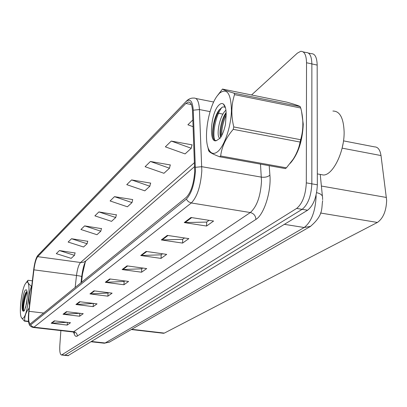 <?xml version="1.0" encoding="UTF-8"?>
<svg xmlns="http://www.w3.org/2000/svg" width="407" height="407" viewBox="0 0 407 407"><rect width="100%" height="100%" fill="white"/><g stroke="black" fill="none" stroke-linecap="round" stroke-linejoin="round"><path stroke-width="0.61" d="M343.503 140.873L374.526 146.876C377.935 146.902 380.097 149.796 381.008 155.555L386.65 200.341C386.253 211.035 383.165 218.406 377.386 222.451L164.352 333.104L163.314 333.257M85.348 261.808L82.438 274.308L81.532 282.422M303.251 124.176L301.633 111.92L303.251 124.176C302.487 141.112 298.158 154.146 290.262 163.288C298.158 154.146 302.487 141.112 303.251 124.176M297.588 105.459L294.169 104.304L297.588 105.459M194.699 171.55C193.793 183.796 191.015 192.379 186.365 197.298L30.296 323.855C28.704 323.209 28.281 319.027 29.029 311.314L33.913 269.846C34.793 263.192 36.06 258.791 37.698 256.654L185.836 103.475L188.141 102.025C190.695 101.786 192.155 104.853 192.521 111.228L194.699 171.55M195.452 170.904L193.254 110.2C192.531 100.916 190.079 98.087 185.902 101.719L37.48 255.84C35.796 258.511 34.519 263.207 33.644 269.922L28.765 311.35C28.078 317.811 28.246 322.191 29.279 324.476L30.698 324.857L186.299 199.171C191.402 193.788 194.454 184.366 195.452 170.904M64.667 355.331L302.126 209.34C307.967 204.563 311.202 196.062 311.833 183.832L311.864 63.919C311.64 56.151 309.666 52.345 305.932 52.503C309.666 52.345 311.64 56.151 311.864 63.919L311.833 183.832C311.202 196.062 307.967 204.563 302.126 209.34L64.667 355.331M66.901 322.319L51.165 323.229L67.196 325.081L70.492 322.736L54.309 320.853L51.165 323.229M67.384 322.375L67.196 325.081M79.833 313.283L63.034 314.255L79.65 316.229L83.226 313.69L66.443 311.676L63.034 314.255M79.843 313.283L79.65 316.229M93.529 303.429L75.916 304.512L93.162 306.629L97.049 303.866L79.619 301.709L75.916 304.512M93.356 303.551L93.162 306.629M108.45 292.689L107.967 293.04L89.947 293.9L107.875 296.174L112.118 293.157L93.992 290.842L89.947 293.9M108.064 292.969L107.875 296.174M209.03 220.324L206.578 222.09L184.249 222.573L206.568 226.038L213.594 221.042L190.975 217.491L184.249 222.573M206.695 222.008L206.568 226.038M184.508 237.968L182.611 239.336L161.294 239.937L182.575 243.086L188.858 238.624L167.302 235.394L161.294 239.937M182.718 239.255L182.575 243.086M162.53 253.78L161.091 254.818L140.7 255.515L161.035 258.394L166.687 254.375L146.103 251.424L140.7 255.515M161.197 254.741L161.035 258.394M142.725 268.03L141.661 268.798L122.125 269.561L141.59 272.212L146.703 268.579L127.009 265.868L122.125 269.561M141.763 268.722L141.59 272.212M124.781 280.942L124.033 281.481L105.286 282.3L123.952 284.747L128.597 281.446L109.722 278.943L105.286 282.3M124.13 281.41L123.952 284.747M60.872 330.596L59.819 345.497C59.508 351.414 60.083 354.583 61.538 355.001L296.647 208.43C302.442 203.632 305.662 195.111 306.308 182.86L306.532 62.754C306.323 54.97 304.37 51.165 300.676 51.338L297.375 53.139L251.546 94.968M101.435 228.637L84.631 225.89L80.942 229.497L96.958 234.717L100.809 231.181L101.491 228.403M87.714 241.295L71.515 238.731L68.122 242.053L83.552 247.003L87.103 243.752L87.77 241.071M75.056 252.971L59.427 250.564L56.293 253.637L71.179 258.348L74.461 255.342L75.112 252.757M150.514 183.348L150.763 183.119L131.578 179.925L126.755 184.646L144.816 190.837L149.847 186.218L150.575 183.089M170.177 165.206L170.436 164.967L150.412 161.482L145.09 166.697L163.95 173.29L169.505 168.198L170.243 164.932M191.941 145.126L192.211 144.877L171.266 141.066L165.359 146.846L185.093 153.902L191.254 148.26L192.002 144.841M192.857 119.928L187.892 124.786L193.111 126.699M116.356 214.865L98.896 211.92L94.882 215.852L111.523 221.357L115.72 217.511L116.417 214.621M114.484 196.662L110.094 200.961L127.411 206.792L132 202.584L132.713 199.578L114.484 196.662L132 202.584M132.651 199.832L132.713 199.578M131.578 179.925L149.847 186.218M150.412 161.482L169.505 168.198M171.266 141.066L191.254 148.26M98.896 211.92L115.72 217.511M84.631 225.89L100.809 231.181M71.515 238.731L87.103 243.752M59.427 250.564L74.461 255.342M67.989 355.682L307.585 210.246C313.471 205.489 316.722 197.008 317.338 184.803L317.175 65.084C316.936 57.321 314.937 53.521 311.172 53.668L308.42 53.058M320.019 174.394L323.54 175.025C333.119 175 344.637 151.307 344.113 131.609C343.508 117.872 339.774 111.019 332.901 111.045M219.434 93.264L217.094 96.057C207.865 108.354 203.154 140.578 209.178 150.178C211.386 153.938 214.26 154.39 217.796 151.536C224.511 145.981 231.105 126.363 231.435 110.368C230.957 93.289 226.953 87.586 219.434 93.264M209.178 150.178L209.58 151.882C211.147 153.185 214.525 154.823 219.719 156.792L285.358 168.584L286.421 167.826L293.086 159.351C296.652 153.815 298.982 148.046 300.081 142.053L300.646 139.713C303.586 129.594 303.622 119.027 300.758 108.023L299.984 106.461C298.148 105.525 293.798 104.09 286.93 102.162L222.487 89.062L217.094 96.057M209.58 151.882L208.679 150.839L207.616 146.128M219.719 156.792L220.665 155.993L286.421 167.826M225.921 110.17C218.813 116.295 215.781 138.507 220.207 138.151M226.129 112.53L225.987 112.729C221.179 119.297 218.656 133.389 220.772 137.291C220.324 129.538 222.115 121.378 226.139 112.8M219.103 104.914C210.714 112.113 208.364 144.439 216.585 140.537L220.345 137.978C222.517 134.564 224.211 130.092 225.437 124.547L226.16 114.845C226.185 109.142 225.239 105.525 223.326 103.989C222.074 103.139 220.665 103.449 219.103 104.914M223.326 103.989L225.361 107.494L224.048 106.878L222.273 107.138L218.885 110.246C213.278 117.898 210.943 135.322 214.031 139.428L215.196 140.496L216.585 140.537M342.089 148.275L343.091 143.513M295.421 155.413C301.073 144.037 303.505 132.026 302.711 119.383M300.758 108.023L234.539 94.633L234.091 93.178L300.213 106.578M300.081 142.053L233.231 129.35L233.781 126.943L300.646 139.713M233.231 129.35C225.941 137.82 221.754 146.698 220.665 155.993M234.539 94.633C231.247 104.675 230.993 115.446 233.781 126.943M222.487 89.062C223.24 89.784 227.106 91.153 234.091 93.178M226.165 114.927C223.061 122.258 221.556 129.187 221.647 135.709M222.039 107.25C215.674 115.074 211.996 134.569 214.921 140.349M219.322 109.661C214.372 119.449 212.342 128.739 213.237 137.53M26.109 282.819L25.636 283.384C21.703 288.253 18.62 313.426 21.449 317.704L22.258 318.483L23.219 318.162C28.536 314.408 31.568 276.495 26.109 282.819M32.357 280.83L27.997 280.27L25.636 283.384M28.531 321.596L24.389 321.123L21.449 317.704M24.389 321.123L24.705 320.858L28.495 321.296M27.142 298.397L25.677 307.443M25.524 289.932C22.751 292.094 20.711 311.548 23.316 311.157L24.527 310.526L26.562 303.622L27.167 297.893C27.462 293.442 27.198 290.746 26.384 289.804L25.524 289.932M26.826 291.509L26.124 292.201C23.469 295.757 21.744 309.483 23.062 310.928L23.316 311.157M31.629 287.047L31.258 287.001L31.191 285.994L31.741 286.065M29.146 308.119C25.906 312.2 24.425 316.448 24.705 320.858M31.258 287.001C29.029 292.796 28.439 298.86 29.492 305.199M27.997 280.27C27.208 281.903 28.271 283.811 31.191 285.994M27.132 291.987C24.349 299.557 23.224 305.978 23.759 311.238M26.694 291.595C24.161 296.291 22.395 307.982 23.123 311.009M321.393 186.04L386.436 197.471M320.523 213.009L377.386 222.451M342.129 148.143L381.008 155.555M131.71 329.299L164.352 333.104M269.205 165.685L269.907 175.122C271.398 191.56 263.945 214.764 255.917 219.404L77.294 336.07C77.218 333.664 76.017 332.209 73.692 331.705L250.325 212.535C256.848 206.695 260.577 196.235 261.508 181.156L260.49 164.118M77.294 336.07C75.682 337.001 74.486 335.709 73.698 332.193M72.644 331.934L73.692 331.705L33.959 327.192L33.038 327.437M185.902 101.719L186.452 101.099C188.68 98.896 191.148 97.894 193.859 98.087C197.085 97.782 198.947 101.602 199.435 109.544L201.821 170.782C200.697 186.152 197.192 196.881 191.305 202.966L188.39 201.694L186.299 199.171M195.452 167.318L201.811 166.692L261.406 177.131C265.054 177.564 267.887 176.892 269.907 175.122M37.795 255.459L186.172 101.389M210.078 111.615L199.435 109.544L193.254 110.2M30.698 324.857L32.036 326.45L33.959 327.192L191.305 202.966L250.325 212.535C253.77 213.456 255.637 215.741 255.917 219.404M61.981 354.848L68.646 355.555M296.647 208.43L307.585 210.246M306.308 182.86L317.338 184.803M306.532 62.754L317.175 65.084M217.577 113.075L222.939 114.123M225.28 114.576L226.16 114.749M37.698 256.654L80.576 262.51C78.714 264.591 77.355 268.91 76.501 275.473L75.137 287.617M33.913 269.846L76.501 275.473C79.889 275.946 81.619 276.343 81.695 276.674L81.003 282.855M29.029 311.314L43.798 313.064M185.836 103.475L191.351 104.553M194.48 162.632L80.576 262.51L83.588 262.24L85.862 260.897M105.942 282.326L110.317 279.024M122.812 269.592L127.63 265.954M141.417 255.55L146.754 251.521M162.042 239.982L167.984 235.495M185.032 222.629L191.692 217.603M90.573 293.925L94.561 290.913M76.521 304.533L80.174 301.775M63.619 314.27L66.972 311.742M51.73 323.244L54.823 320.914M104.014 343.193L105.118 342.994L304.187 227.508C311.36 221.896 315.333 211.574 316.102 196.54L316.081 195.126M284.401 224.343L304.187 227.508L310.643 226.333M322.659 200.671C321.24 208.277 323.967 214.952 310.241 226.562L109.295 342.195L105.118 342.994L91.738 341.509M91.295 341.778L104.37 343.228L109.641 342.002M322.649 199.639L322.558 197.802C322.822 195.391 320.838 193.676 316.605 192.653M82.499 271.347L82.84 271.352M131.308 329.528L163.65 333.297M74.216 332.519L74.654 333.185L72.98 331.97L33.338 327.472C31.156 326.969 29.803 325.971 29.279 324.476M37.48 255.84L38.009 255.199M61.538 355.001L68.193 355.703M303.139 51.882L305.932 52.503M195.909 98.489L213.685 102.015M188.141 102.025L189.743 102.335M194.632 166.534L85.826 260.928M85.877 260.882C84.157 263.634 82.763 268.9 81.695 276.674M320.243 174.435L322.395 196.179M323.54 175.025L317.323 173.911M26.653 290.171L26.384 289.804"/></g></svg>
